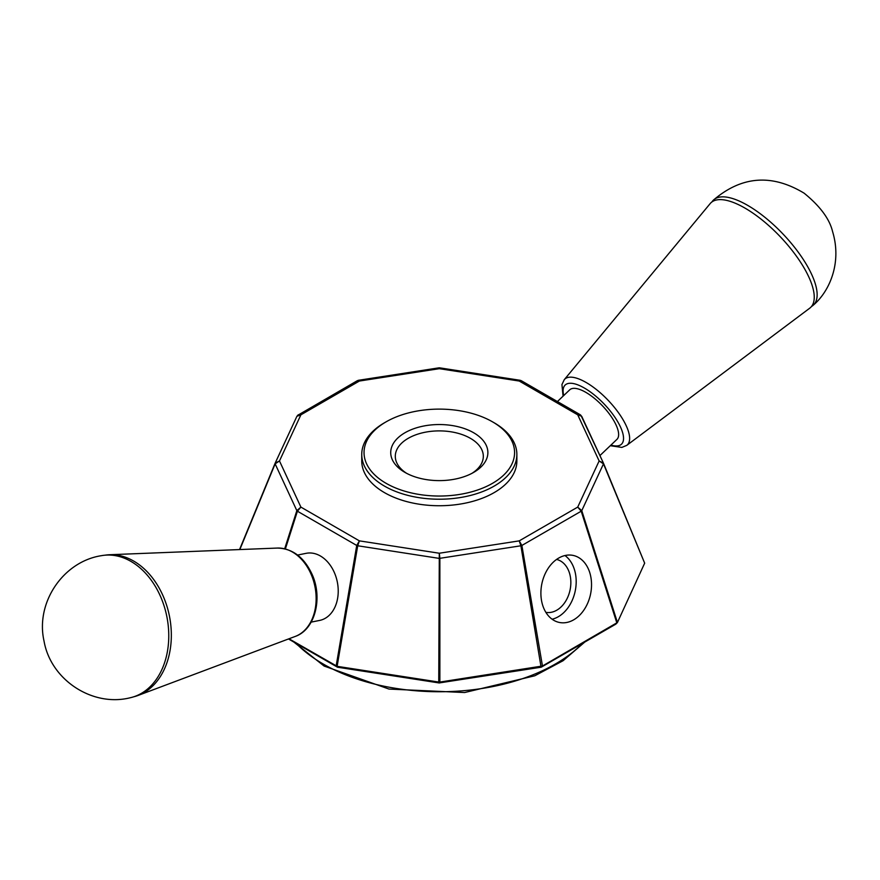 <?xml version="1.0" encoding="UTF-8"?>
<svg xmlns="http://www.w3.org/2000/svg" width="880" height="880" viewBox="0 0 880 880"><rect width="100%" height="100%" fill="white"/><g stroke="black" fill="none" stroke-linecap="round" stroke-linejoin="round"><path stroke-width="1.32" d="M492.536 421.85L494.153 422.774A77.561 44.781 180 0 1 516.868 454.443L516.868 460.955A77.561 44.781 180 0 1 468.985 502.326A77.561 44.781 180 0 1 384.461 492.624A77.561 44.781 180 0 1 361.746 460.955L361.746 454.443A77.561 44.781 180 0 1 384.461 422.774L386.078 421.85A75.273 43.461 180 0 1 492.536 421.85A75.273 43.461 180 0 1 492.536 483.307A75.273 43.461 180 0 1 386.078 483.307A75.273 43.461 180 0 1 386.078 421.85M516.868 454.443A77.561 44.781 180 0 1 468.985 495.814A77.561 44.781 180 0 1 384.461 486.101A77.561 44.781 180 0 1 361.746 454.443M404.954 472.406L404.954 472.406A48.576 28.039 180 0 1 404.954 432.751A48.576 28.039 180 0 1 473.649 432.751A48.576 28.039 180 0 1 473.649 472.406A48.576 28.039 180 0 1 404.954 472.406M288.992 638.781L337.106 666.325L337.524 667.216L288.475 638.968M439.461 682.946L439.868 682.066L542.465 666.006L541.09 667.216L439.153 682.946L337.524 667.216M439.153 682.946L438.746 682.055L439.857 682.055M337.26 667.128L336.149 666.006L356.73 545.457A2.277 0.737 -170.3 0 0 357.709 545.776L337.117 666.325L438.746 682.055L439.307 553.234L359.392 540.87L300.894 507.1L297.407 511.203A2.277 0.946 -162.3 0 1 296.846 510.642L300.894 507.1L279.477 460.955L300.894 414.821L296.901 416.306L298.298 414.766L300.894 414.821L359.392 381.04L439.307 368.687L519.222 381.04L577.72 414.821L599.137 460.955L577.72 507.1L519.222 540.87L439.307 553.234L439.868 558.316A2.277 0.649 180 0 1 438.746 558.316L357.709 545.776L359.392 540.87L356.73 545.457L297.407 511.203L285.384 548.933M133.683 696.806A72.27 52.58 -101.4 0 0 138.061 695.453A72.27 52.58 -101.4 0 0 168.949 655.809A72.27 52.58 -101.4 0 0 109.615 554.73A72.27 52.58 -101.4 0 0 105.061 555.181M166.375 656.447A72.49 52.734 -101.4 0 0 153.879 584.056A72.49 52.734 -101.4 0 0 101.541 555.654C63.272 561.462 35.288 602.591 44.033 641.058C50.754 680.053 92.642 707.289 130.273 697.741A72.49 52.734 -101.4 0 0 166.375 656.447M599.94 455.565L616.924 439.384A34.221 12.683 -133.6 0 0 602.503 405.867A34.221 12.683 -133.6 0 0 569.723 389.829L557.414 401.555M564.256 379.687L710.127 203.643A72.27 26.796 46.4 0 1 780.175 236.632A72.27 26.796 46.4 0 1 809.721 308.198L626.791 445.346A45.386 16.819 -133.6 0 0 628.144 430.54A45.386 16.819 -133.6 0 0 596.519 389.642A45.386 16.819 -133.6 0 0 564.256 379.687L561.935 384.571L563.079 396.165M711.942 201.938A72.49 26.873 46.4 0 1 713.394 200.134A72.49 26.873 46.4 0 1 782.969 233.992A72.49 26.873 46.4 0 1 813.373 305.118A72.49 26.873 46.4 0 1 811.514 306.471M297.594 555.06L306.119 553.333A34.221 24.893 78.6 0 1 337.304 581.933A34.221 24.893 78.6 0 1 319.682 620.411L311.157 622.127M552.101 619.212A34.221 24.893 101.4 0 0 575.267 590.766A34.221 24.893 101.4 0 0 564.971 555.544M556.567 559.438A26.994 19.646 -78.6 0 1 570.845 582.351A26.994 19.646 -78.6 0 1 556.765 610.203A26.994 19.646 -78.6 0 1 545.864 612.359M558.734 558.041A34.221 24.893 -78.6 0 1 572.99 555.39A34.221 24.893 -78.6 0 1 590.612 593.857A34.221 24.893 -78.6 0 1 559.427 622.468A34.221 24.893 -78.6 0 1 540.892 593.637A34.221 24.893 -78.6 0 1 558.734 558.041M541.376 667.117L615.747 624.184L617.43 622.49L581.768 510.642A2.277 0.946 162.3 0 1 581.207 511.203L521.873 545.457L542.465 666.006L617.43 622.49L644.666 563.167L603.504 463.276A2.277 1.243 -22.4 0 0 603.482 463.21L599.137 460.955L603.482 463.859A2.277 1.243 -22.4 0 0 603.493 463.243L644.677 563.2M439.868 682.055L439.868 558.316L520.905 545.776A2.277 0.737 170.3 0 0 521.873 545.457L519.222 540.87L520.905 545.776L541.09 667.216M616.869 623.051L581.207 511.203L577.72 507.1L581.768 510.642L603.482 463.859L644.666 563.167M297.693 415.316L357.412 380.644L359.392 381.04L358.347 380.314L438.955 367.84L439.307 368.687L439.659 367.84L520.267 380.314L519.222 381.04L521.202 380.644L580.305 414.766L577.72 414.821L581.713 416.306L603.493 463.243M358.039 380.49L357.412 380.644M275.253 462.957L296.901 416.306L275.187 463.078L279.477 460.955L275.132 463.859A2.277 1.243 -157.6 0 1 275.121 463.243A2.277 1.243 -157.6 0 1 275.132 463.21L239.558 549.56L275.121 463.243M520.575 380.49L521.202 380.644M580.921 415.316L603.361 462.957M406.648 473.341A44.011 25.41 180 0 1 395.296 456.302A44.011 25.41 180 0 1 439.307 430.892A44.011 25.41 180 0 1 483.318 456.302A44.011 25.41 180 0 1 471.966 473.341M109.615 554.73L277.387 548.064A45.386 33.022 78.6 0 1 314.644 611.534A45.386 33.022 78.6 0 1 295.251 636.427L138.061 695.453M610.94 445.093A40.854 15.147 -133.6 0 0 622.204 431.288A40.854 15.147 -133.6 0 0 585.75 388.85A40.854 15.147 -133.6 0 0 563.739 395.538M284.691 548.757L296.846 510.642L275.132 463.859L239.833 549.56M296.131 643.379A164.241 94.82 0 0 0 323.169 663.982A164.241 94.82 0 0 0 582.483 643.379M610.28 445.709L621.852 447.414L626.791 445.346M713.394 200.134C741.576 175.989 771.815 173.668 804.122 193.182C820.116 206.184 829.609 219.01 832.612 231.682C842.105 263.01 829.378 291.511 813.384 305.107M584.76 642.07L563.101 660.704L534.798 675.774L464.607 692.538L389.004 689.062L324.115 666.061L293.854 642.07M438.955 367.84L439.659 367.84M617.188 622.787L615.846 624.107M277.387 548.064C292.468 548.482 304.007 557.172 311.982 574.123C323.004 597.773 315.249 629.596 295.251 636.427"/></g></svg>
